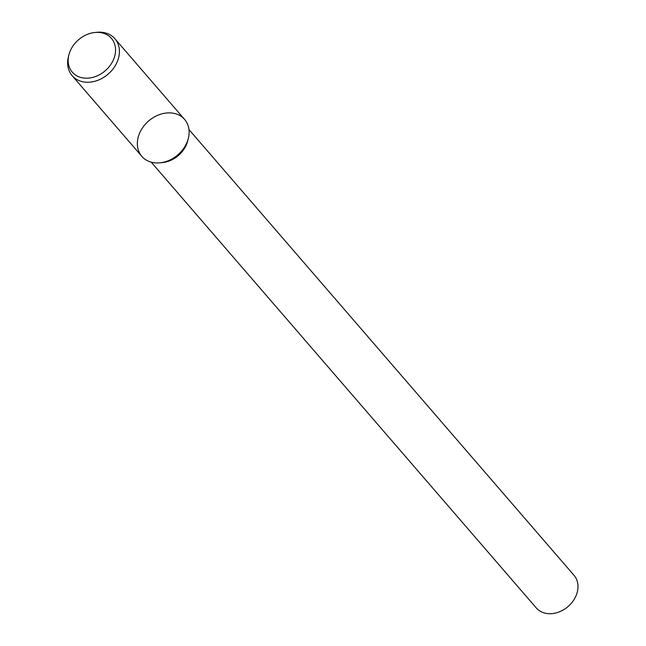 <?xml version="1.0" encoding="UTF-8"?>
<svg xmlns="http://www.w3.org/2000/svg" width="646" height="646" viewBox="0 0 646 646"><rect width="100%" height="100%" fill="white"/><g stroke="black" fill="none" stroke-linecap="round" stroke-linejoin="round"><path stroke-width="0.97" d="M151.221 162.162L536.261 607.918A24.944 19.735 -40.8 0 0 568.036 606.546A24.944 19.735 -40.8 0 0 574.011 575.311L188.971 129.555M159.933 162.824L162.614 162.558A24.944 19.735 -40.8 0 0 187.703 140.885L188.357 138.276A28.246 22.352 -40.8 0 0 170.439 112.905A28.246 22.352 -40.8 0 0 138.656 135.652A28.246 22.352 -40.8 0 0 159.933 162.824A28.246 22.352 -40.8 0 0 188.357 138.276M68.872 54.958L68.395 56.856A28.246 22.352 -40.8 0 0 72.142 75.679L141.854 156.38A28.246 22.352 -40.8 0 0 177.844 154.83A28.246 22.352 -40.8 0 0 184.611 119.445L114.899 38.744A28.246 22.352 -40.8 0 0 96.819 32.3L94.881 32.494A25.848 20.454 -40.8 0 0 69.372 53.214A25.848 20.454 -40.8 0 0 68.872 54.958A25.848 20.454 -40.8 0 0 87.032 78.198A25.848 20.454 -40.8 0 0 115.23 53.844A25.848 20.454 -40.8 0 0 94.881 32.494M72.142 75.679A28.246 22.352 -40.8 0 0 108.132 74.129A28.246 22.352 -40.8 0 0 114.899 38.744"/></g></svg>
